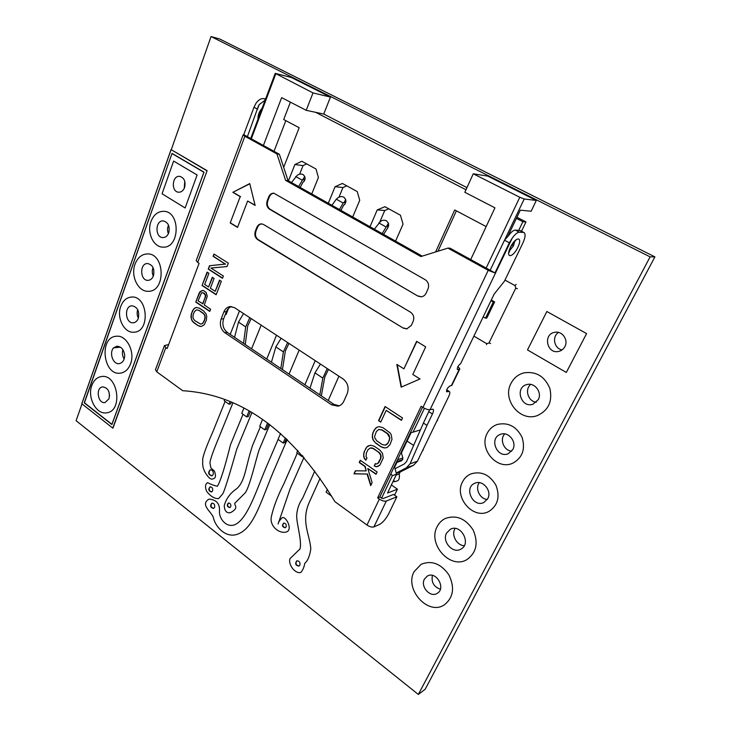 <?xml version="1.0" encoding="UTF-8"?>
<svg xmlns="http://www.w3.org/2000/svg" width="731" height="731" viewBox="0 0 731 731"><rect width="100%" height="100%" fill="white"/><g stroke="black" fill="none" stroke-linecap="round" stroke-linejoin="round"><path stroke-width="1.1" d="M298.586 186.542L304.745 176.473L303.146 174.59C301.145 173.704 299.207 173.914 297.334 175.221L291.45 182.531M382.176 233.591L388.435 223.22L386.553 220.844C384.369 219.867 382.331 220.077 380.44 221.484L374.345 229.178M345.599 199.261L345.955 201.61L345.059 203.912L343.579 205.374L340.929 210.373M388.435 223.193L388.682 225.541L387.814 227.77L383.611 234.395M437.988 251.208L456.372 210.839M265.115 100.211L259.176 104.624L258.317 106.324L247.398 136.67L279.379 154.268L288.051 180.612L422.226 256.124M265.572 99.014L263.8 98.63C261.232 98.256 258.683 99.718 256.142 103.025L253.986 107.247L243.743 134.659L243.158 134.824L244.885 136.268L197.69 262.411L199.088 263.315L167.161 348.513L165.836 347.572L156.763 371.814L182.686 390.71C241.559 394.311 292.299 431.29 334.899 501.649L366.989 525.041L379.343 499.081C382.094 500.854 384.424 501.503 386.315 501.037L396.878 496.797L393.516 494.439L382.907 498.624L379.818 497.025L422.564 407.185M197.69 262.411L196.2 260.601L243.158 134.824M494.969 272.919L449.958 248.147L447.902 248.111L488.226 270.324L494.969 272.919L509.379 242.811L504.491 240.216L508.219 236.031C510.996 232.156 513.372 230.192 515.346 230.11L519.339 232.202C517.374 232.284 515.008 234.258 512.221 238.142L509.379 242.811M339.193 405.833L333.903 404.334L227.295 332.431C223.174 328.987 221.95 324.445 223.613 318.817L226.382 311.726C227.496 309.012 229.251 307.303 231.636 306.591M243.743 134.659L247.398 136.67M466.954 187.62L323.723 114.045L330.458 97.104L291.422 77.504L275.221 73.365L250.715 138.497M507.606 236.826L520.326 210.172L531.126 211.241L536.307 200.468L487.787 176.107L473.259 173.786L464.834 192.28L494.942 207.832L470.718 259.569M521.505 231.243L525.982 221.932L516.936 217.271M401.602 460.768L396.184 462.632L402.571 459.881L402.827 457.971L401.42 452.964L411.078 432.679M394.621 467.246L396.942 462.367M394.557 495.17L397.445 489.185L391.387 484.964M299.655 174.161L303.045 165.608L306.691 163.908M339.001 197.123L342.967 187.538L346.796 185.857M379.764 222.087L384.762 210.501L388.782 208.828M331.618 404.846L338.069 406.171C340.673 405.522 342.611 403.841 343.881 401.136L347.188 393.717C349.208 387.732 347.828 382.806 343.067 378.941L234.605 307.714L230.384 306.545C227.423 306.865 225.249 308.656 223.878 311.899L221.1 319.018C219.437 324.665 220.671 329.224 224.792 332.678L331.618 404.846L333.903 404.334M168.642 344.575L164.484 345.535L165.836 347.572M244.885 136.268L276.93 153.921L279.379 154.268M276.93 153.921L285.62 180.356L288.051 180.612M285.62 180.356L420.864 256.554L447.902 248.111M490.163 270.269L504.491 240.216M379.818 497.025L377.644 497.875L421.157 406.281L422.957 407.441L488.226 270.324M512.221 238.142L430.075 409.662L433.026 409.168C433.803 409.844 433.602 411.462 432.441 414.002L426.968 425.378L423.423 423.066L406.6 461.471L404.398 463.883L395.032 468.726M430.075 409.662C428.229 409.908 425.862 409.168 422.957 407.441M377.644 497.875L379.343 499.081M386.315 501.037L373.916 526.914L379.307 524.575C382.779 522.656 385.941 518.973 388.81 513.546L396.878 496.797M373.916 526.914C372.015 527.444 369.703 526.823 366.989 525.041M156.763 371.814L155.456 369.722L164.484 345.535M417.849 296.055L269.547 209.203C266.897 207.229 266.121 204.415 267.208 200.76L268.706 196.904C269.821 194.373 271.53 193.139 273.833 193.194L425.278 279.763C428.439 282.047 429.335 285.145 427.964 289.065L426.1 293.149C424.994 295.361 423.322 296.594 421.074 296.832L417.849 296.055L270.159 209.249C267.509 207.275 266.733 204.461 267.82 200.806L269.319 196.95C270.36 194.565 271.959 193.322 274.134 193.231M403.247 328.109L257.632 239.622C255.028 237.621 254.26 234.825 255.32 231.234L256.791 227.46C257.824 225.102 259.414 223.905 261.561 223.878L263.553 224.49L410.511 312.174C413.609 314.485 414.495 317.565 413.152 321.402L411.325 325.396L406.774 328.895L403.247 328.109L258.244 239.64C255.649 237.639 254.881 234.843 255.941 231.261L257.413 227.487C258.363 225.267 259.852 224.07 261.872 223.905M237.529 227.405L230.201 222.955L240.197 196.657L232.833 192.326L249.737 183.582L255.137 205.448L247.635 201.034L237.529 227.405M192.509 321.366L191.613 319.849L190.955 315.755L192.454 310.83L194.574 308.144L196.31 307.477L199.389 308.171L203.839 311.159L206.096 314.056L206.727 316.331L206.361 320.224L204.232 324.774L201.336 326.474L198.256 325.743L193.843 322.736L192.509 321.366L190.992 317.601M199.106 293.259L200.102 291.614L203.163 290.399L206.151 292.363L207.257 296.338L204.314 305.019L210.601 309.213L209.742 311.424L195.771 302.077L199.106 293.259L201.555 290.728M212.264 277.305L214.073 278.474L210.373 288.178L215.197 291.34L219.51 280.119L221.338 281.298L216.157 294.767L202.039 285.501L207.111 272.106L208.92 273.275L204.68 284.45L208.573 287L212.264 277.305M213.955 254.05L228.328 263.142L227.012 266.568L210.912 268.03L223.366 276.026L222.498 278.292L208.253 269.118L209.523 265.737L225.294 264.055L213.096 256.325L213.955 254.05M419.996 378.978L401.145 387.156L396.851 364.413L403.914 368.853L416.633 341.34L425.689 346.86L412.814 374.455L419.996 378.978M386.187 410.347L380.741 422.107L378.548 420.645L385.073 406.527L402.516 417.986L401.401 420.362L386.187 410.347L401.511 420.133M390.116 432.98L391.231 434.753L391.98 439.368L389.97 444.676L387.22 447.418L385.027 447.975L381.198 446.897L375.734 443.187L373.011 439.806L372.28 437.284L372.801 433.072L374.235 429.983L376.94 427.215L379.115 426.639L382.943 427.672L390.116 432.98M366.258 453.366L366.103 456.784L366.999 457.908L365.939 460.192L364.321 458.565L363.599 456.062L364.111 451.886L366.944 446.787L370.516 445.197L374.309 446.266L379.755 449.976L382.496 453.375L383.236 457.962L379.809 465.245L376.2 466.798L374.208 465.93L375.286 463.637L376.547 464.002L377.808 463.363L380.513 458.629L380.677 455.185L378.676 452.288L373.23 448.569L370.169 447.993L367.848 449.93L366.258 453.366M353.978 473.825L355.367 470.819L366.167 470.901L364.897 466.497L359.204 462.522L360.246 460.256L377.123 471.988L376.045 474.273L367.766 468.498L372.125 482.606L370.708 485.631L367.081 474.044L353.978 473.825L355.65 470.828M299.162 350.112L289.047 374.08M276.519 335.237L266.724 359.022M261.159 325.158L251.574 348.815M239.476 310.922L230.201 334.396M303.045 165.608L294.876 164.53L301.848 161.259L316.011 169.007L318.405 177.505L311.753 193.953M294.876 164.53L288.453 180.84M342.967 187.538L335.09 186.697L342.41 183.454L357.24 191.577L359.725 200.285L352.689 216.997M335.09 186.697L328.292 203.264M384.762 210.501L377.214 209.925L384.917 206.718L400.46 215.225L403.037 224.161L395.581 241.129M377.214 209.925L370.005 226.738M315.225 360.657L304.873 384.753M338.91 376.218L328.219 400.497M330.458 97.104L313.014 92.91L306.207 110.317L323.723 114.045M315.655 112.327L465.985 189.758M536.307 200.468L524.209 198.978L519.778 197.269L473.259 173.786M516.415 218.368L522.857 221.703L525.982 221.932M524.209 198.978L504.618 240.079M522.857 221.703L518.736 230.302M424.446 408.291L413.079 432.122L420.426 429.91M410.338 432.88L413.079 432.122M400.661 453.211L401.42 452.964M397.445 489.185L387.531 493.032L396.558 474.136L392.319 475.671L390.902 473.734M327.406 489.331L326.117 492.164L331.664 496.194M275.221 73.365L313.014 92.91M275.697 74.078L251.318 138.826M263.398 145.478L281.645 97.634L306.207 110.317M429.636 409.725L423.423 423.066M457.213 369.173L457.423 369.493C457.131 367.391 458.2 365.454 460.631 363.672L494.238 293.944L504.39 281.28L522.775 243.249C525.333 237.584 525.763 234.03 524.063 232.577L520.106 230.512L515.346 230.11M421.339 296.804L418.388 296.018M407.048 328.859L403.786 328.045M230.201 222.955L240.197 196.657M237.593 227.231L230.585 222.973M255.082 205.219L247.635 201.034M232.833 192.326L249.783 183.783M240.572 196.694L233.207 192.354M193.843 322.736L192.893 321.338M198.256 325.743L194.227 322.7M199.874 326.391L198.64 325.715M201.464 326.419L200.257 326.355M196.593 307.495L194.574 308.144M193.432 309.213L194.958 308.126M192.454 310.83L193.816 309.186M191.348 313.736L192.838 310.803M190.955 315.755L191.732 313.709M191.376 317.574L191.339 315.728M195.771 302.077L199.49 293.241M209.834 311.196L196.155 302.049M203.309 290.435L201.939 290.71M208.573 287L212.566 277.497M202.039 285.501L207.421 272.307M216.239 294.547L202.423 285.492M215.197 291.34L219.812 280.311M213.096 256.325L214.256 254.251M225.294 264.055L213.47 256.325M225.669 264.055L209.523 265.737M208.253 269.118L209.907 265.737M222.571 278.082L208.627 269.109M401.456 387.019L397.235 364.65M403.914 368.853L416.871 341.478M380.842 421.869L378.548 420.645M378.877 420.563L385.292 406.674M375.496 428.284L377.26 427.132M374.235 429.983L375.825 428.192M372.801 433.072L374.564 429.883M372.271 435.256L373.139 432.98M372.28 437.284L372.609 435.155M373.011 439.806L372.618 437.193M374.108 441.561L373.349 439.715M375.734 443.187L374.436 441.469M381.198 446.897L376.063 443.087M383.199 447.747L381.518 446.796M385.027 447.975L383.528 447.646M387.266 447.39L385.356 447.875M371.613 447.966L370.169 447.993M373.23 448.569L371.942 447.865M378.676 452.288L373.568 448.469M379.946 453.668L378.996 452.187M380.677 455.185L380.275 453.567M380.869 456.838L381.006 455.084M380.513 458.629L381.198 456.738M378.896 462.083L380.842 458.52M377.808 463.363L379.225 461.974M376.547 464.002L378.137 463.253M374.208 465.93L375.524 463.71M376.2 466.798L374.537 465.811M378.43 466.223L376.529 466.689M366.944 446.787L368.671 445.672M365.701 448.45L367.273 446.687M364.111 451.886L366.03 448.35M363.59 454.042L364.449 451.785M363.599 456.062L363.919 453.942M364.321 458.565L363.937 455.952M366.076 459.89L364.659 458.465M366.167 470.901L365.235 466.387L359.533 462.412L360.465 460.402M367.081 474.044L354.316 473.715M370.928 485.165L367.41 473.926M376.173 474.017L367.766 468.498M435.612 251.948L454.709 209.961L486.161 226.592M290.399 102.148L283.701 119.537L299.171 127.715L283.674 167.326M228.511 308.418L226.117 314.54L225.45 314.092M486.161 268.067L519.778 197.269M393.552 480.441L395.005 481.647L397.719 480.715C398.943 479.984 399.51 478.321 399.4 475.698L399.245 473.944L400.204 472.007L413.508 465.272L417.41 461.224L448.743 396.403C449.93 393.808 450.141 392.172 449.364 391.496L446.668 391.752C446.394 389.705 447.454 387.795 449.857 386.014L451.904 385.301L459.826 368.89L457.962 366.487M457.798 369.539L459.826 368.89M396.558 474.136L394.384 466.415M302.451 455.596L302.022 456.564L303.036 456.272M267.619 422.966L264.723 429.828L266.349 429.444L268.734 423.797M229.982 401.767L228.986 404.216L230.658 403.896L231.298 402.306M285.419 437.823L283.171 443.05L284.77 442.63L286.433 438.783M249.116 410.968L246.667 416.889L248.312 416.533L250.331 411.654M274.006 151.317L285.83 120.661M396.248 473.03L406.381 467.831L410.054 463.82L426.968 425.378M519.339 232.202L523.433 232.412L519.467 230.347M524.063 232.577L523.433 232.412M200.413 324.007L194.665 320.553L193.03 318.067L193.112 314.933L194.218 312.018L196.063 310.063L197.233 309.935L198.933 310.337L203.382 313.325L205.036 315.829L204.954 318.99L203.83 321.905L201.957 323.851L200.413 324.007L201.957 323.851M202.323 292.619L204.634 293.414L205.703 295.507L202.907 303.804L198.083 300.861L201.445 292.967L203.355 292.839L205.703 295.507M378.768 429.462L382.185 429.919L387.686 433.602L388.974 434.982L389.906 438.171L388.088 443.087L385.383 445.152L382.276 444.576L376.812 440.866L374.811 437.988L374.628 436.334L376.41 431.445L378.768 429.462L381.856 430.011L387.366 433.702L389.906 438.171M226.674 313.106L226.016 312.667M281.124 338.27L275.852 346.914L271.429 362.201M243.551 313.59L238.47 322.097L234.541 337.32M320.416 364.065L314.951 372.865L309.981 388.198M381.555 498.259L392.319 475.671M483.2 316.843L485.512 318.177L486.828 318.022L494.613 301.912L491.296 300.039M490.976 300.706L493.315 302.031L494.613 301.912M297.837 450.406L296.786 452.809L302.022 456.564M262.584 419.375L259.706 426.237L264.723 429.828M224.6 399.711L224.179 400.771L228.986 404.216M280.585 433.446L278.045 439.377L283.171 443.05M243.898 408.154L241.76 413.362L246.667 416.889M202.971 323.166L201.582 323.888M203.83 321.905L202.588 323.193M204.954 318.99L203.446 321.942M205.219 317.327L204.57 319.018M205.036 315.829L204.835 317.355M204.424 314.494L204.662 315.856M203.382 313.325L204.05 314.522M198.933 310.337L202.999 313.352M197.233 309.935L198.549 310.364M205.575 296.813L202.524 303.831M205.32 295.525L205.192 296.832M386.991 444.384L385.383 445.152M388.088 443.087L386.662 444.485M389.541 439.971L387.759 443.178M389.577 438.262L389.221 440.071M280.814 368.534L283.4 351.922L275.852 346.914M287.639 342.547L283.4 351.922M282.44 369.63L285.373 350.889L288.983 343.424M243.524 343.378L245.689 326.894L238.47 322.097M249.783 317.683L245.689 326.894M245.241 344.539L247.699 325.935L251.199 318.615M300.194 187.447L302.771 182.558L304.26 181.151L305.174 178.803L304.736 176.454M331.929 205.31L336.297 199.188L343.223 203.054L339.394 209.514M345.059 203.912L344.712 201.592L345.608 199.289L343.872 197.178C341.788 196.246 339.796 196.456 337.914 197.809L336.297 199.188M344.712 201.592L343.223 203.054M319.803 394.822L322.837 378.101L314.951 372.865M327.232 368.552L322.837 378.101M321.329 395.846L324.774 376.986L328.493 369.374M485.512 318.177L493.315 302.031M171.282 149.709L211.04 36.55L650.115 256.873L418.342 694.45L76.097 420.69L82 403.896M296.731 560.86C299.244 560.787 300.295 562.194 299.893 565.1L298.924 566.105C295.562 565.502 294.831 563.756 296.731 560.86C294.885 563.738 295.616 565.483 298.942 566.086M228.392 503.01C226.637 505.258 227.113 506.793 229.808 507.597M283.573 523.149C281.828 525.552 282.385 527.088 285.245 527.764C282.33 527.115 281.773 525.571 283.546 523.158C285.657 523.158 286.534 524.383 286.168 526.832L285.218 527.773M210.199 469.786C212.675 469.96 213.68 471.55 213.205 474.538L211.807 475.89C208.28 474.675 207.75 472.646 210.199 469.786C207.805 472.628 208.335 474.657 211.835 475.881M211.899 503.147C209.879 505.733 210.409 507.506 213.498 508.465M210.071 486.864C208.088 489.304 208.563 491.013 211.515 491.981M211.04 36.55L219.656 38.971L654.903 256.873L650.115 256.873M654.903 256.873L425.15 689.287L418.342 694.45M111.907 424.309L84.44 402.781L172.023 153.4L84.229 402.845L111.898 424.537L203.995 172.15L172.023 153.4M172.15 153.629L203.885 172.251L111.898 424.345M207.111 170.652L112.912 428.192L81.799 403.74L112.912 428.192L81.799 403.74L171.054 149.581L207.111 170.652L112.793 427.991M171.054 149.581L206.864 170.734M210.245 486.828C208.463 489.194 208.947 490.894 211.679 491.926M212.63 490.885L211.487 491.99C208.509 491.022 208.033 489.322 210.053 486.873C212.164 486.992 213.023 488.335 212.63 490.885M243.021 414.276L230.475 444.759C224.792 467.593 220.424 481.427 217.381 486.261C214.612 485.74 211.332 484.543 207.531 482.67C205.146 484.242 204.881 487.175 206.736 491.497C210.629 496.404 214.576 498.78 218.596 498.624L222.681 493.882C224.106 492.091 228.776 477.242 236.689 449.355L251.921 412.586M212.072 503.111C210.254 505.614 210.784 507.378 213.662 508.401M214.612 507.351L213.47 508.474C210.354 507.524 209.815 505.751 211.871 503.156C214.101 503.266 215.015 504.664 214.612 507.351M278.109 439.422L266.312 466.954C255.85 491.625 247.434 519.357 234.614 524.831C225.733 527.864 218.88 518.087 219.483 511.015C219.903 503.686 216.422 499.721 209.02 499.136C199.819 504.436 211.195 511.682 213.278 517.173C214.75 525.872 225.623 539.231 238.288 533.922C253.566 527.691 260.081 503.961 273.211 472.043L287.237 439.541M296.914 560.787C295.242 563.583 295.973 565.319 299.098 566.013M314.796 471.002L302.643 498.186C298.979 503.522 296.996 509.343 296.667 515.638C296.64 524.401 302.031 540.584 300.048 548.89L290.024 558.594C287.822 564.396 295.15 574.127 300.825 572.464C302.881 570.079 304.197 567.028 304.772 563.309C307.714 560.887 309.725 556.127 310.794 549.018C310.017 535.074 300.861 521.888 309.012 502.901L320.068 478.339M283.738 523.094C282.184 525.425 282.742 526.95 285.401 527.691M297.289 453.165L283.719 484.178C277.753 495.846 273.659 506.583 271.42 516.406C269.118 525.753 278.959 534.16 286.433 531.967C293.222 529.856 285.858 515.657 282.175 517.712C279.845 519.969 278.484 522.053 278.091 523.963L290.088 488.893L303.977 457.368M260.4 426.73L252.524 445.49C245.415 467.036 245.452 480.623 236.89 488.564C230.384 492.913 226.171 498.615 224.243 505.642C224.563 511.024 226.647 513.354 230.503 512.65C235.327 510.119 236.853 507.597 235.062 505.103L234.706 503.367L245.205 492.849C249.664 487.056 255.951 459.58 258.984 450.214L269.812 424.61M230.768 506.638L229.781 507.606C227.058 506.811 226.583 505.276 228.364 503.019C230.32 503.102 231.115 504.308 230.768 506.638M228.565 502.974C227.012 505.148 227.478 506.665 229.963 507.533M210.4 469.75C208.18 472.528 208.719 474.556 211.999 475.817M225.093 401.429L212.885 431.729C205.329 448.752 201.966 458.501 202.798 460.978C202.149 466.012 203.629 470.855 207.22 475.506C209.477 478.586 211.378 479.7 212.913 478.851C215.672 478.476 216.184 475.899 214.439 471.12L210.93 467.95L209.998 463.436C209.642 461.142 212.73 452.151 219.273 436.462L232.869 402.964M135.016 264.238C130.401 276.117 138.314 292.162 148.484 291.276C166.083 291.596 164.932 253.017 147.306 253.922C141.668 254.224 137.574 257.668 135.016 264.238M153.446 275.77C152.304 278.639 150.513 280.174 148.073 280.357C139.968 280.969 139.402 263.206 147.561 263.525C152.825 264.823 154.789 268.907 153.446 275.77M153.053 267.573C151.957 270.452 152.039 273.303 153.309 276.135M120.761 306.399C116.302 317.802 124.371 333.537 134.129 332.194C150.586 331.719 147.872 295.351 131.479 297.042C126.554 297.517 122.982 300.633 120.761 306.399M138.314 318.323C137.254 321.019 135.582 322.508 133.298 322.773C125.211 323.787 123.859 305.86 132.019 305.786C137.529 306.974 139.63 311.15 138.314 318.323M137.72 309.661C136.779 312.585 136.989 315.426 138.36 318.195M414.148 571.596C404.033 589.177 428.229 616.16 444.475 604.756C453.403 597.483 454.901 587.56 448.971 574.986C441.021 563.674 431.756 560.092 421.184 564.259L414.148 571.596M424.419 579.144L427.269 576.119C436.069 570.582 446.376 588.391 437.184 593.362C430.294 598.04 420.106 586.6 424.419 579.144M432.396 575.416C431.171 582.251 433.83 586.856 440.354 589.223M150.951 221.548C146.648 232.696 153.583 247.444 163.086 247.133C180.064 248.33 180.731 211.332 163.662 211.314C157.859 211.369 153.62 214.786 150.951 221.548M168.523 225.157C167.271 227.962 167.225 230.813 168.377 233.701M168.724 232.869C167.49 235.93 165.571 237.502 162.976 237.584C154.853 237.785 155.109 220.177 163.241 220.899C168.258 222.306 170.085 226.299 168.724 232.869M504.737 433.912C499.337 439.386 503.887 450.725 511.709 451.201M512.806 449.547L508.301 453.695C496.989 458.748 488.71 438.043 500.516 434.324C508.319 431.034 517.21 441.953 512.806 449.547M487.212 433.282C478.394 448.761 496.989 470.819 512.824 463.171C522.519 457.725 525.598 449.09 522.053 437.284C516.378 426.328 508.109 422.061 497.254 424.464C492.795 426.036 489.45 428.978 487.212 433.282M511.051 383.3C501.822 399.61 520.125 422.39 537.413 415.555C548.478 410.383 552.645 401.374 549.886 388.499C544.75 376.364 536.134 371.147 524.026 372.847C518.215 374.4 513.893 377.881 511.051 383.3M530.733 384.424C524.355 389.404 528.147 401.529 536.326 402.233M538.254 399.683L532.917 404.234C521.057 408.474 514.505 387.457 526.768 384.607C534.544 382.048 542.466 392.373 538.254 399.683M122.872 349.656C121.976 352.982 122.406 356.098 124.142 359.031M120.423 347.161L113.533 347.874L116.841 346.238C121.2 346.43 123.831 349.473 124.727 355.357C124.471 360.109 122.634 362.868 119.208 363.645C113.131 364.778 108.901 352.972 113.533 347.874M130.538 363.883C135.409 351.839 126.509 334.725 116.32 336.26C98.63 337.073 103.153 376.237 120.56 373.121C125.092 372.362 128.418 369.283 130.538 363.883M197.114 174.965L185.135 207.969L162.063 193.77L173.612 161.076L197.114 174.965M184.751 181.242L184.276 188.296M184.568 187.575C183.289 190.709 181.325 192.253 178.666 192.216C170.89 191.97 171.986 175.239 179.725 176.363C184.276 177.825 185.893 181.562 184.568 187.575M479.298 482.652C474.812 488.454 479.828 499.063 487.294 499.456M487.751 498.67L483.904 502.453C473.103 508.127 463.463 487.65 474.812 483.264C482.579 479.335 492.319 490.839 487.751 498.67M462.559 481.802C453.631 497.4 473.423 520.143 488.82 511.472C497.875 505.56 500.251 496.824 495.956 485.256C489.651 474.666 481.327 470.865 470.983 473.871C467.273 475.452 464.468 478.092 462.559 481.802M455.066 528.449L454.801 528.933C451.201 535.311 456.893 545.472 464.249 545.71M446.577 533.063L450.342 529.271C460.859 523.35 471.787 543.809 460.877 549.136C452.827 554.098 441.716 541.488 446.577 533.063M437.248 526.512C427.215 544.001 450.424 570.125 467.109 559.48C476.539 552.508 478.549 542.685 473.14 530.021C465.61 518.535 456.354 514.679 445.353 518.462C441.816 520.189 439.112 522.866 437.248 526.512M558.575 332.441C551.695 336.562 554.116 348.641 562.093 349.893M564.889 346.622C563.51 349.162 561.454 350.752 558.712 351.401C546.815 354.407 542.722 333.93 554.875 332.294C562.185 330.695 568.7 339.961 564.889 346.622M566.315 372.454L586.591 333.583L546.852 311.507L527.499 349.93L566.315 372.454M91.823 385.511C87.016 397.664 96.565 415.162 106.872 412.777C123.448 410.868 117.718 373.377 101.353 376.556C96.958 377.324 93.787 380.303 91.823 385.511M108.946 391.862L109.559 395.882M109.029 398.733L105.045 402.534C97.835 404.079 95.322 387.576 102.66 386.882C108.033 387.759 110.153 391.715 109.029 398.733M295.717 176.546L302.323 180.237M378.822 222.918L386.087 226.975M258.006 119.098C257.824 115.087 259.185 111.459 262.109 108.206M259.176 104.624L257.851 108.161M257.696 109.211L253.986 107.247M263.8 98.63L265.399 99.471M223.878 311.899L226.382 311.726M221.1 319.018L223.613 318.817M224.792 332.678L227.295 332.431M402.717 459.571L396.659 461.645M397.554 459.762L402.827 457.971M396.504 461.955L402.571 459.881M428.869 411.699L432.441 414.002M267.82 200.806L267.208 200.76M269.547 209.203L270.159 209.249M268.706 196.904L269.319 196.95M255.941 231.261L255.32 231.234M257.632 239.622L258.244 239.64M256.791 227.46L257.413 227.487M447.08 391.789L446.458 391.396M448.56 391.423L446.604 390.199M410.054 463.82L417.41 461.224M451.338 385.666L459.269 369.228M517.813 247.416C513.052 257.54 505.733 258.646 509.763 248.842L510.457 247.261C515.355 236.881 522.583 236.14 518.498 245.854L517.813 247.416M413.508 465.272L406.381 467.831M396.348 473.396L400.204 472.007M396.111 475.086L399.245 473.944M514.633 241.532L513.5 245.817L509.425 250.87M304.26 181.151L303.813 178.83M387.814 227.77L387.567 225.45M513.5 245.817L511.91 245.059M413.627 445.426L407.085 441.058M423.222 450.232L422.719 450.223M437.037 420.608L437.531 420.627M504.975 280.064L515.026 285.602L515.775 288.124L488.984 342.967L486.7 343.671L473.898 336.132M486.7 343.671L486.554 344.703M490.592 343.506L488.984 342.967M515.775 288.124L517.402 288.699M516.123 284.386L515.026 285.602M111.898 424.537L203.995 172.15M81.872 403.695L171.045 149.791M446.723 389.842L449.364 391.496M394.996 481.647L392.995 481.61M508.913 251.501L509.297 252.195L510.165 248.522C510.147 246.923 516.004 239.448 515.693 240.7L514.889 240.764M81.799 403.731L171.036 149.617"/></g></svg>

